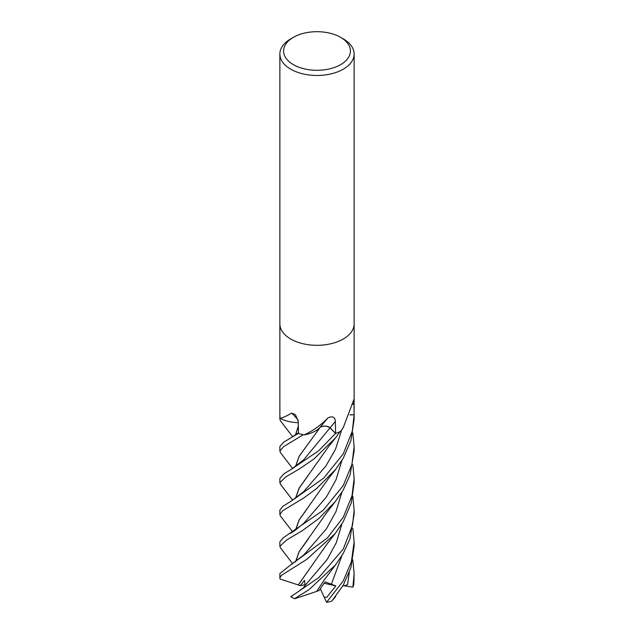 <?xml version="1.0" encoding="UTF-8"?>
<svg xmlns="http://www.w3.org/2000/svg" width="634" height="634" viewBox="0 0 634 634"><rect width="100%" height="100%" fill="white"/><g stroke="black" fill="none" stroke-linecap="round" stroke-linejoin="round"><path stroke-width="0.95" d="M279.871 402.748L279.863 414.874A37.137 21.437 180 0 0 280.347 418.258L280.45 418.385C282.36 417.964 286.156 416.205 291.814 413.106L295.452 414.715L298.226 421.38L298.495 433.418A37.137 21.437 180 0 0 303.813 434.876L304.399 434.766C312.966 430.858 320.844 425.208 328.04 417.814C332.676 415.833 335.117 417.069 335.354 421.523L335.632 433.379L330.108 427.879A6.253 3.606 -0 0 0 320.344 427.094A27.23 15.715 180 0 1 304.296 434.892A5.017 2.901 -0 0 0 303.813 434.876M280.426 418.345A5.017 2.901 -0 0 0 280.347 418.258L280.45 418.385A616.089 292.718 137.6 0 1 280.553 418.511A27.23 15.715 180 0 0 298.257 422.648M320.344 427.094A627.945 160.616 97.9 0 1 327.588 418.337L328.04 417.814M340.466 431.445L340.949 430.985A616.089 541.539 49.9 0 0 340.743 431.215A5.017 2.901 -0 0 0 340.466 431.445A37.137 21.437 180 0 1 335.632 433.379M340.949 430.985L343.256 427.625L353.954 399.317L354.137 414.787L349.928 414.794M340.632 37.351L343.256 38.864A37.137 21.437 180 0 1 354.137 54.025A37.137 21.437 180 0 1 343.256 69.185A37.137 21.437 180 0 1 302.79 73.837A37.137 21.437 180 0 1 279.863 54.025A37.137 21.437 180 0 1 290.744 38.864L293.368 37.351A33.42 19.297 180 0 1 340.632 37.351A33.42 19.297 180 0 1 340.632 64.636A33.42 19.297 180 0 1 293.368 64.636A33.42 19.297 180 0 1 293.368 37.351L290.744 38.864M343.256 339.031A37.137 21.437 180 0 0 354.137 323.871A37.137 21.437 180 0 1 343.256 339.031A37.137 21.437 180 0 1 302.79 343.683A37.137 21.437 180 0 1 279.863 323.871L279.863 54.025M298.083 419.993A627.945 298.345 137.6 0 0 291.814 413.106M280.767 484.725L279.863 482.664L285.68 476.982L300.056 468.478L313.925 459.008L335.655 437.698L339.967 431.675A37.137 21.437 180 0 1 335.544 433.402L318.688 450.711L290.998 469.564L284.373 473.471L279.863 478.401L279.863 482.664M349.905 414.858L354.137 414.842L352.314 431.065L343.256 453.873L323.72 478.091L290.871 501.336L282.748 506.368L279.863 510.148L279.863 514.42M280.608 516.211L279.863 514.507L282.502 510.853L303.9 497.88L316.62 488.537L335.624 469.429L343.256 458.216L350.935 440.543L354.137 419.248L354.137 414.834A37.137 21.437 180 0 1 354.137 414.842A37.137 21.437 180 0 0 354.137 414.787M292.686 468.534L280.624 452.842L279.863 450.933L283.755 446.55L303.218 434.742A37.137 21.437 180 0 1 298.416 433.394L283.707 442.152L279.863 446.55L279.863 450.933M352.821 528.146L354.137 541.832L351.347 561.795L343.256 580.887L326.605 602.3L324.18 597.188L326.764 597.331L335.806 585.911L325.036 581.861L319.068 590.563L316.738 591.316M333.896 598.67L331.408 601.349A37.137 21.437 180 0 1 326.605 602.3M331.764 601.159L343.256 585.206L350.871 567.763L354.137 546.27L354.137 541.832M343.256 485.565L323.126 510.354L283.335 537.743L279.863 541.832L279.863 546.27L286.695 539.962L302.466 530.563L319.045 518.358L335.323 501.542L343.256 489.995L350.103 474.866L354.137 450.933L354.137 446.55L351.918 464.476L343.256 485.565M280.577 547.982L279.863 546.27M292.726 436.81L280.521 420.936L279.863 419.248L280.244 417.893M352.837 496.398L354.137 510.148L352.528 525.245L343.256 549.092L318.815 577.598L290.737 596.745A37.137 21.437 180 0 0 294.564 598.67L309.194 589.517L335.608 564.783L343.256 553.387L349.944 538.963L354.137 513.984M352.837 464.682L354.137 478.408L352.036 495.685L343.256 517.273L327.334 537.989L290.182 565.322L279.863 573.556L279.863 577.954L281.401 575.347L306.761 559.37L335.109 533.646L343.256 521.679L351.307 502.881L354.137 482.664L354.137 478.416M298.368 584.976L280.109 579.032L279.863 577.954M295.595 498.292L299.137 488.196L307.807 476.071M295.476 498.379L299.089 488.156L328.618 446.542L335.655 437.698M352.821 559.917L354.137 573.556L352.869 587.139A37.137 21.437 180 0 0 353.843 584.271L354.137 573.619M335.608 564.783L324.061 580.181L316.691 591.387L294.873 598.702M295.476 434.979L298.337 426.024M297.005 422.616L298.257 422.672M295.587 434.9L298.345 426.175M295.468 561.993L299.113 551.667L326.328 513.175L335.331 501.534M295.587 561.914L299.232 551.596L308.473 538.813M307.316 508.531L299.121 520.07L295.595 530.127M295.468 530.214L299.058 520.031L328.261 478.805L335.608 469.445M352.821 432.919L354.137 446.55M297.298 592.354L303.551 587.694L305.184 585.309L304.51 580.379L300.215 585.658L298.281 584.992L308.029 571.068M298.194 585.016L327.089 543.932L335.132 533.614M320.384 427.07C324.045 425.604 327.255 425.889 329.997 427.918L335.544 433.402M352.869 587.139L343.985 585.8L347.567 584.659L349.302 572.439M295.587 466.584L299.145 456.409L308.203 443.816M295.476 466.664L299.113 456.337L320.424 426.999M318.68 428.719L320.455 427.11M324.18 597.188L320.328 588.812M300.215 585.658L305.525 584.643M343.985 585.8L342.994 585.642M335.806 585.911L324.14 583.232M352.845 404.365A627.042 551.176 49.9 0 1 354.129 403.026M330.108 427.879A627.042 160.386 97.9 0 1 335.354 421.523M290.871 501.336L303.575 491.754L325.852 466.101L335.584 449.054L341.663 429.979M331.265 584.493L341.908 555.661M290.182 565.322L304.019 554.742L326.494 528.724L335.988 511.551L341.869 492.317M290.309 533.408L294.786 530.666L303.979 523.098L326.391 497.024L336.012 479.764L341.9 460.442M305.184 585.309L327.128 559.537L336.289 542.696L341.877 524.025M291.006 469.564L303.702 459.777L329.997 427.918M279.863 411.743L279.863 323.982M354.137 323.871L354.137 54.025M354.137 411.743L354.137 323.982M279.863 414.937L279.863 419.248M292.686 500.226L280.648 484.574M290.475 438.157L298.487 432.721M292.742 563.808L280.497 547.895M292.726 531.981L280.608 516.219M297.56 592.156L290.935 596.634M335.632 596.436L333.635 599.011M354.137 510.402L354.137 514.507"/></g></svg>
